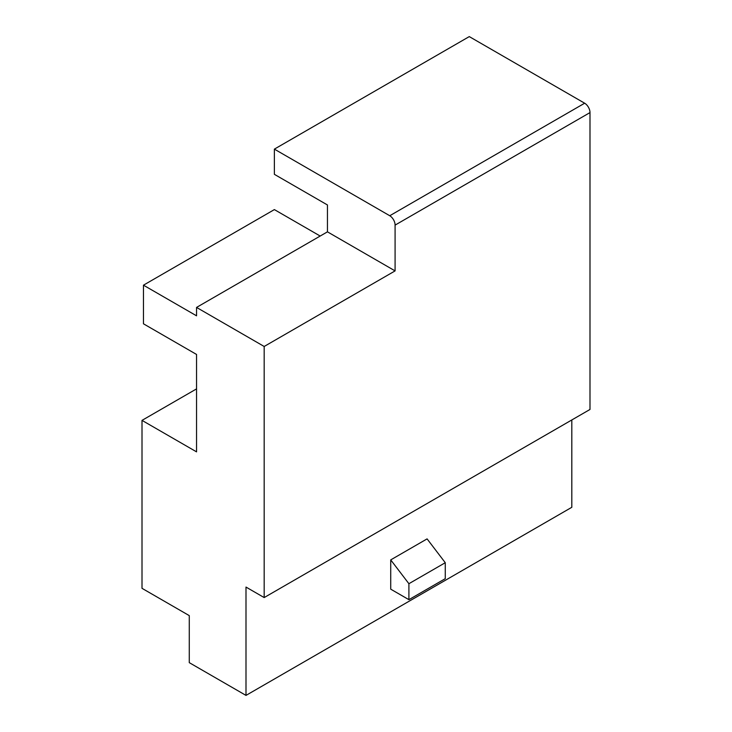 <?xml version="1.0" encoding="UTF-8"?>
<svg xmlns="http://www.w3.org/2000/svg" width="732" height="732" viewBox="0 0 732 732"><rect width="100%" height="100%" fill="white"/><g stroke="black" fill="none" stroke-linecap="round" stroke-linejoin="round"><path stroke-width="1.1" d="M427.085 538.889L445.266 562.716L445.266 578.664L408.904 599.664L390.723 589.168L390.723 559.889L427.085 538.889M390.723 559.889L408.904 583.706L445.266 562.716M408.904 583.706L408.904 599.664M327.451 231.843L395.088 270.895L264.179 346.474L196.551 307.422L327.451 231.843L327.451 204.969L274.372 174.326L274.372 149.127L389.753 215.739A7.631 4.41 60 0 1 395.088 225.117L395.088 270.895M395.088 225.117L589.992 112.591L589.992 409.463L264.179 597.568L245.998 587.073L245.998 695.4L189.277 662.652L189.277 615.621L142.008 588.327L142.008 420.378L196.551 451.864L196.551 354.453L143.463 323.8L143.463 285.178L274.372 209.599L320.186 236.043M389.753 215.739L584.658 103.212A7.631 4.41 60 0 1 589.992 112.591M274.372 149.127L469.276 36.6L584.658 103.212M571.811 419.958L571.811 507.294L245.998 695.4M196.551 307.422L196.551 315.821L143.463 285.178M264.179 346.474L264.179 597.568M142.008 420.378L196.551 388.884"/></g></svg>
